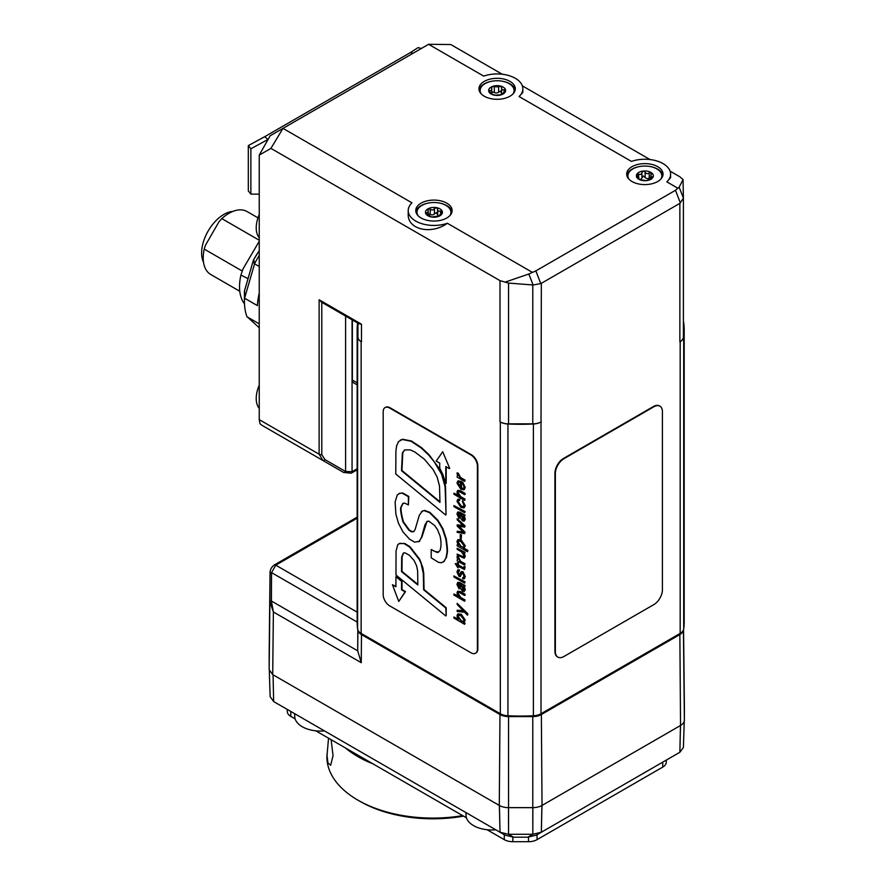 <?xml version="1.0" encoding="UTF-8"?>
<svg xmlns="http://www.w3.org/2000/svg" width="886" height="886" viewBox="0 0 886 886"><rect width="100%" height="100%" fill="white"/><g stroke="black" fill="none" stroke-linecap="round" stroke-linejoin="round"><path stroke-width="1.33" d="M462.647 815.618A105.988 61.189 180 0 1 357.933 800.158L360.07 801.398A102.964 59.44 0 0 0 463.511 816.117M345.396 747.928A105.988 61.189 0 0 0 373.028 763.876M357.933 800.158A105.988 61.189 180 0 1 326.89 756.888L328.54 738.193M331.131 739.688L333.047 755.68L330.644 765.26L327.92 762.846L326.89 754.429M487.101 829.739L504.278 839.651A12.116 6.988 0 0 0 512.839 841.7L528.499 841.7A12.116 6.988 0 0 0 537.06 839.651L662.728 767.099A12.116 6.988 0 0 0 666.272 762.159L666.272 760.11M287.263 709.42L287.263 711.469A12.116 6.988 0 0 0 290.818 716.409L295.138 718.911M315.793 730.839L466.446 817.811M466.025 815.397A25.738 14.863 0 0 0 495.772 829.794L465.936 812.573L466.025 815.397M294.717 716.497A25.738 14.863 0 0 0 324.464 730.895L294.628 713.673L294.717 716.497M285.713 708.523L273.652 701.557L273.065 674.822L273.652 701.557L270.141 696.662L269.311 670.757L270.141 696.662M684.28 720.263L683.405 747.452L679.894 752.247L667.834 759.213M513.526 837.181L508.509 834.28L500.025 832.253L505.042 835.155L513.526 837.181L527.812 837.181L536.296 835.155L541.346 832.231L541.966 805.474M680.47 725.512L679.861 752.269L680.514 725.49M679.861 752.269L541.346 832.231M541.922 805.496L541.313 832.253L532.829 834.28L532.84 807.644M500.236 713.695A1.207 0.698 120 0 0 499.981 714.537L499.294 805.429A13.091 7.553 0 0 0 508.553 807.644L532.785 807.644L532.829 834.28L527.812 837.181M532.785 834.28L508.553 834.28L508.553 716.586L532.785 716.586A12.127 6.999 0 0 0 541.357 714.537L679.861 634.564A12.127 6.999 0 0 0 683.383 630.112M508.498 807.644L508.553 834.28M499.372 805.474L500.025 832.253L499.416 805.496M499.992 832.231L273.685 701.579M532.785 715.799L532.785 807.644A13.091 7.553 0 0 0 542.033 805.429L680.548 725.468A13.091 7.553 0 0 0 684.38 720.119L684.38 706.131A13.091 7.553 0 0 0 684.38 706.087A13.091 7.553 0 0 0 684.38 706.042M499.294 805.429L272.711 674.611L273.375 611.96L271.393 601.007L271.548 572.622L275.767 565.168L357.147 518.188M269.156 655.352A13.091 7.553 0 0 0 269.156 655.396A13.091 7.553 0 0 0 269.156 655.452L269.156 669.672L272.711 674.611M357.147 517.158L274.25 565.013C271.304 567.217 269.898 570.03 270.031 573.452L269.887 601.882L273.375 611.96L361.255 662.695L357.7 650.833L357.811 629.725M269.156 655.396L270.031 573.452A3.023 0.986 0.9 0 1 271.548 572.622L357.147 622.038M270.031 573.452L270.031 573.585A3.023 0.997 0.3 0 1 271.548 572.733M269.156 669.672L269.887 601.771A3.023 0.997 0.3 0 1 271.393 600.918M269.887 601.882A3.023 1.008 -0.1 0 1 271.393 601.007L357.7 650.833M357.579 322.98A163.522 94.414 0 0 0 357.147 329.88L357.147 621.64A163.522 94.414 0 0 0 357.634 628.994A12.116 6.988 0 0 0 361.145 633.39L500.313 713.739A12.116 6.988 0 0 0 507.944 715.766A163.522 94.414 0 0 0 533.394 715.766A12.116 6.988 0 0 0 541.014 713.739L680.182 633.39A12.116 6.988 0 0 0 683.693 628.994A163.522 94.414 0 0 0 684.191 621.64L684.191 329.88A163.522 94.414 0 0 0 683.693 322.526A12.116 6.988 0 0 0 683.405 321.463M541.346 421.791A12.116 6.988 180 0 1 532.785 423.84L508.553 423.84A12.116 6.988 180 0 1 499.992 421.791L500.313 421.98A12.116 6.988 0 0 0 507.944 424.006A163.522 94.414 0 0 0 533.394 424.006A12.116 6.988 0 0 0 541.014 421.98L541.346 283.321L679.861 203.359L679.861 341.819A12.116 6.988 180 0 0 683.405 336.868L683.405 198.01L679.141 187.234L683.051 179.537L679.861 176.79L670.082 171.142M649.992 159.546L522.341 85.842M502.251 74.247L450.786 44.533L428.591 44.3L483.712 76.118A25.738 14.863 180 0 1 509.716 75.842A25.738 14.863 180 0 1 522.851 88.81A25.738 14.863 180 0 1 519.085 96.541L631.452 161.418A25.738 14.863 180 0 1 657.467 161.152A25.738 14.863 180 0 1 670.602 174.11A25.738 14.863 180 0 1 666.837 181.851L677.834 188.197L675.464 190.291L535.853 270.894L528.842 274.007L533.106 284.993L540.781 283.598L535.853 270.894M679.861 341.819L680.182 341.631A12.116 6.988 0 0 0 683.693 337.223A163.522 94.414 0 0 0 684.191 329.88M557.659 656.969A12.116 6.988 -60 0 1 557.438 656.858A12.116 6.988 -60 0 1 554.924 651.31L554.924 473.29A12.116 6.988 -60 0 1 563.496 458.45L653.425 406.53A12.116 6.988 -60 0 1 659.483 405.932A12.116 6.988 -60 0 1 659.693 406.054M321.795 454.695A3.023 1.75 0 0 1 319.126 454.208L322.947 460.51A3.023 1.44 -60 0 0 324.996 459.612L321.795 454.695L321.795 302.314L319.126 299.756L319.126 454.208L259.244 419.632L259.244 155.116L270.917 148.383L499.992 280.629L499.992 421.791M357.147 329.88A163.522 94.414 0 0 0 357.634 337.223A12.116 6.988 0 0 0 361.145 341.631L361.477 341.819A12.116 6.988 180 0 1 357.933 336.868L357.933 323.18M385.299 407.449A9.081 5.25 60 0 1 385.51 407.316A9.081 5.25 60 0 1 390.05 407.77L471.418 454.74A9.081 5.25 60 0 1 477.842 465.87L477.842 648.84A9.081 5.25 60 0 1 475.959 652.993A9.081 5.25 60 0 1 475.738 653.115M357.147 384.878L353.614 382.841A6.058 3.5 -60 0 1 352.362 380.072L352.362 319.968M259.244 419.632L260.019 423.774L262.09 425.38L343.569 472.415L275.889 433.343M683.051 179.537L683.405 198.01M683.405 198.22L679.861 203.359M541.346 283.321L540.781 283.598M533.106 284.993L508.553 283.077L499.992 280.629M361.477 341.819L361.477 324.21L358.885 323.733L321.264 302.015M351.055 473.235A3.023 1.96 -113 0 0 351.111 473.213A3.023 1.96 -113 0 0 352.063 471.662L345.606 471.507L324.996 459.612M357.147 469.824L351.111 473.213L343.569 472.415A3.023 1.44 -60.1 0 0 345.606 471.507L345.584 471.496A3.023 1.44 -60 0 1 343.546 472.404L262.09 425.38M461.307 514.057L462.979 519.539L463.755 519.783M389.618 605.814L470.987 652.794A9.081 5.25 -120 0 0 475.527 653.248A9.081 5.25 -120 0 0 477.41 649.084L477.41 466.114A9.081 5.25 -120 0 0 470.987 454.994L389.618 408.014A9.081 5.25 -120 0 0 385.078 407.56A9.081 5.25 -120 0 0 383.195 411.724L383.195 594.694A9.081 5.25 -120 0 0 389.618 605.814M458.594 540.837L458.206 542.044L461.163 546.529L463.599 547.183M404.736 449.844L402.798 452.702L401.934 470.455L439.965 501.797M403.584 552.964L402.111 556.785L401.967 571.359L417.827 584.395M458.594 615.05L458.206 616.246L461.196 620.743L463.599 621.396M461.307 584.45L462.979 589.921L463.755 590.165M458.649 481.951L458.206 483.368L460.742 487.533M457.187 476.114L457.187 477.166L464.629 481.386L464.629 480.356L460.155 477.775L457.84 473.445L456.977 472.947L457.663 475.893M456.977 472.947L458.272 473.19L460.587 477.532L465.061 480.112L464.629 481.386M462.259 482.394L464.042 486.99L463.378 488.662L461.119 488.286L461.119 481.641L457.829 480.965L456.966 483.158L460.908 489.271L463.998 489.781L464.851 487.787L462.691 482.15L465.283 487.533L464.198 489.637M458.051 480.854L461.551 481.397L461.551 488.031L463.577 488.507M458.538 500.346L458.206 501.697L461.318 506.05L463.677 506.604M462.304 501.088L464.042 505.563L463.478 506.759L460.897 506.294L457.785 501.941L458.295 500.435L459.48 500.579L459.48 499.46L457.774 499.305L456.966 501.31L460.908 507.412L463.998 507.922L464.851 505.928L462.725 500.845L465.283 505.685L464.198 507.778M458.007 499.206L459.912 499.217L459.48 500.579M457.187 524.844L457.187 526.062L463.467 532.298L457.187 531.279L457.187 532.408L464.629 533.56L464.629 532.508L458.206 526.107L464.629 527.148L464.629 526.162L457.187 518.664L457.187 519.794L463.4 525.874L457.187 524.844L463.046 525.52M457.187 518.664L465.061 525.919L464.629 527.148M458.981 526.195L465.061 532.253L464.629 533.56M457.187 531.279L463.112 531.943M457.187 548.323L465.061 552.288L464.629 553.595L464.629 552.543L457.187 548.323L457.187 549.353L461.473 551.823L464.042 555.766L463.522 557.117L457.187 554.071L457.187 555.101L464.186 558.235L464.851 556.497L463.511 553.03L464.629 553.595M463.932 552.775L465.283 556.253L464.386 558.091M457.187 554.071L463.721 556.951M455.216 563.596L458.007 567.959L458.007 566.243L464.419 569.488L464.718 567.018L463.943 566.575L464.042 567.516L462.979 568.081L458.007 565.213L458.007 563.263L457.187 562.787L457.187 564.736L455.216 563.596L457.187 564.249M457.187 562.787L458.427 563.009L458.427 564.958L463.411 567.837L464.474 567.273M463.943 566.575L465.15 566.774L464.618 569.31M458.427 566.486L458.007 567.959M453.931 575.944L465.061 581.88L464.629 583.154L464.629 582.124L453.931 575.944L453.931 576.974L464.629 583.154M458.45 583.564L459.502 587.551L459.081 588.891L457.785 584.948L458.206 583.641L460.067 584.217L460.41 588.304L462.558 591.283L464.153 591.483L464.851 589.755L463.533 586.244L464.629 586.809L464.629 585.757L457.663 582.479L456.966 584.45L459.081 588.891M457.896 582.39L459.867 582.578L465.061 585.502L464.629 586.809M464.065 586.111L465.283 589.5L464.353 591.327M457.187 603.366L467.908 613.799L467.487 615.183L467.487 614.053L457.187 603.366L457.187 604.485L463.422 610.952L457.187 610.255L457.187 611.495L464.629 612.237L467.487 615.183M457.187 610.255L463.101 610.62M453.931 617.044L453.931 618.074L464.629 624.331L464.629 623.279L463.478 622.526L464.851 620.322L460.886 614.552L457.763 613.965L456.966 615.825L458.295 619.558L453.931 617.044L457.807 618.782M457.996 613.865L461.318 614.297L465.283 620.078L463.899 622.271M463.478 622.526L464.164 622.193M463.533 622.592L465.061 623.024L464.629 624.331M399.021 543.616L404.769 543.461L410.041 546.773L419.776 559.332L422.877 567.782L423.741 573.297L424.051 589.533L446.201 607.73L446.201 615.704L445.78 607.984L423.63 589.777L423.309 573.541L421.105 563.507L419.344 559.587L409.62 547.027L404.337 543.705L399.963 543.284L397.781 544.624L396.064 550.915L395.953 574.992L445.78 615.947M442.734 451.749L449.7 468.351L442.734 451.749L436.2 461.052L439.711 463.079L439.711 468.085L442.756 474.254L445.78 483.568L445.78 466.579L449.268 468.594M446.201 466.822L446.201 483.313M395.931 576.731L402 581.094L401.989 589.578L405.5 591.604L398.755 601.472L405.068 591.848L401.557 589.821L401.568 581.338L395.931 576.731L395.931 586.742L392.443 584.749L398.755 601.472M392.443 584.749L395.931 586.255M398.888 493.568L402.665 492.959L408.8 496.426L408.38 504.954L408.38 496.669L402.233 493.203L399.885 493.203L397.271 494.997L395.123 501.93L395.854 514.057L398.467 523.227L402.975 531.921L409.531 539.164L414.626 542.154L419.311 541.313L421.448 537.403L424.959 524.844L427.152 521.333M403.13 503.259L401.524 506.559C400.483 507.922 401.103 512.961 403.385 521.699L409.288 529.928L412.112 531.644L414.116 531.401M422.423 511.023L419.311 515.264L415.102 529.562L413.507 531.766M421.913 511.41L424.46 510.358L429.854 512.352L437.994 520.359L442.922 528.743L446.201 538.622C447.43 546.95 447.762 551.834 447.197 553.252L446.444 557.471L443.31 562.112M427.362 521.223L426.476 521.898L428.713 521.079L434.572 525.42L437.507 529.662L439.977 535.786C441.361 541.656 441.361 546.607 439.954 550.638L437.374 552.62L431.216 549.53L434.627 551.369L438.681 552.155M426.908 521.655L421.88 537.16L418.746 541.734M400.306 440.109L402.698 439.246L411.503 441.018L421.548 447.663L428.868 454.518L439.046 468.251L444.329 480.467L445.536 486.503L446.057 514.744L445.104 486.746L441.549 474.209L434.229 461.816L428.436 454.762L421.116 447.906L411.071 441.272L402.266 439.5L398.545 441.605L396.607 445.868L395.887 451.428L395.776 474.01L445.625 514.987M457.863 591.228L460.41 591.527L465.061 594.218L465.061 595.248L459.978 591.77L457.63 591.327L456.966 593.066L458.317 596.566L453.931 594.03L453.931 595.06L464.629 601.24L464.629 600.21L460.355 597.74L457.785 593.797L458.306 592.446L459.823 592.712L464.629 595.492M458.538 592.357L458.206 593.542L460.775 597.496L465.061 599.966L464.629 601.24M453.931 594.03L457.752 595.746M457.896 569.908L459.457 569.886L458.206 572.4L459.768 575.169M461.373 571.592L458.981 575.28L457.785 572.655L459.037 570.13L457.663 569.997L456.966 572.079L459.037 576.432L460.233 576.576L461.805 572.91L462.558 573.009L464.042 576.11L462.603 578.779L464.087 578.923L464.851 576.83L462.426 571.824L460.687 572.267M461.108 572.024L462.857 571.57L465.283 576.587L464.286 578.779M463.511 577.738L462.603 577.672L463.699 577.572M462.027 572.832L460.421 576.421M457.187 559.83L457.187 560.882L464.629 565.102L464.629 564.072L460.155 561.491L457.84 557.15L456.977 556.652L457.663 559.598M456.977 556.652L458.272 556.906L460.587 561.248L465.061 563.828L464.629 565.102M457.187 544.779L457.187 545.842L467.487 551.701L467.487 550.671L463.478 548.356L464.851 546.119L460.886 540.349L457.763 539.773L456.966 541.623L458.317 545.344L457.187 544.779L457.84 544.646M457.996 539.663L461.318 540.106L465.283 545.876L463.91 548.08M463.478 548.334L464.164 548.002M463.965 548.146L467.908 550.428L467.487 551.701M460.233 534.657L461.551 534.923L461.119 539.485L461.119 535.166L460.233 534.657L460.233 538.976L461.119 539.485M458.45 513.182L459.502 517.169L459.081 518.509L457.785 514.567L458.206 513.26L460.067 513.836L460.41 517.922L462.558 520.902L464.153 521.101L464.851 519.373L463.533 515.862L464.629 516.427L464.629 515.364L457.663 512.097L456.966 514.068L459.081 518.509M457.896 512.008L459.867 512.197L465.061 515.12L464.629 516.427M464.065 515.73L465.283 519.118L464.353 520.946M453.931 505.563L465.061 511.499L464.629 512.772L464.629 511.743L453.931 505.563L453.931 506.593L464.629 512.772M457.863 490.401L460.41 490.7L465.061 493.391L465.061 494.421L459.978 490.955L457.63 490.501L456.966 492.239L458.317 495.75L453.931 493.214L453.931 494.244L464.629 500.424L464.629 499.394L460.355 496.924L457.785 492.97L458.306 491.63L459.823 491.896L464.629 494.665M458.538 491.542L458.206 492.727L460.775 496.669L465.061 499.15L464.629 500.424M453.931 493.214L457.752 494.931M460.31 482.283L460.31 487.787L457.785 483.623L458.416 482.05L460.31 482.283M464.042 567.516L463.411 567.837M462.979 589.921L460.875 584.694L464.042 589.09L462.558 590.176L463.555 590.342M457.785 616.49L458.372 615.15L460.809 615.615L464.042 619.956L463.4 621.551L460.764 620.986L458.206 616.246M414.105 560.495L416.653 565.955L417.66 571.071L417.827 584.993L401.546 571.614L401.679 557.028L403.363 553.074L404.858 552.764L409.343 555.234L414.105 560.495M418.956 541.623L419.742 541.069M431.216 549.53L431.216 557.826L438.492 562.355L441.283 562.765L444.296 561.192L446.012 557.726L446.777 553.495C447.341 552.078 447.009 547.205 445.78 538.865L442.491 528.997L437.562 520.614L429.422 512.606L424.04 510.613L421.492 511.654M413.684 531.644L411.691 531.888L408.856 530.171L402.953 521.954C400.682 513.215 400.062 508.165 401.092 506.814L402.909 503.37M402.665 503.713L404.548 503.06L408.38 504.954M439.965 502.395L401.513 470.71L402.377 452.945L404.525 449.966L410.207 449.855L414.87 451.993L424.427 459.302L433.132 469.624L437.197 477.2L439.511 486.026L439.965 502.395M458.272 571.193L459.457 570.994M460.742 546.773L457.785 542.298L458.361 540.936L460.775 541.401L464.042 545.754L463.4 547.338L461.163 546.529M462.979 519.539L460.875 514.312L464.042 518.709L462.558 519.794L463.555 519.96M653.857 604.584L563.928 656.504A12.116 6.988 -60 0 1 557.87 657.102A12.116 6.988 -60 0 1 555.356 651.564L555.356 473.534A12.116 6.988 -60 0 1 563.928 458.704L653.857 406.774A12.116 6.988 -60 0 1 659.915 406.176A12.116 6.988 -60 0 1 662.418 411.724L662.418 589.744A12.116 6.988 -60 0 1 653.857 604.584M232.907 211.411A31.497 18.185 120 0 0 201.62 252.986A31.497 18.185 120 0 0 203.525 262.3M257.981 217.856L247.083 211.555A36.337 20.976 120 0 0 221.81 218.609L218.986 221.777L205.552 245.068L204.212 249.088A36.337 20.976 120 0 0 210.735 274.494L239.774 291.261M259.244 241.269L242.997 268.956L240.914 275.048A46.028 26.58 120 0 0 244.492 303.832M204.212 249.088L242.243 271.038M259.244 240.228L221.81 218.609M240.914 275.048L248.047 278.691M247.537 280.408L247.903 279.09M259.244 327.776L246.906 316.568A60.569 34.964 -60 0 1 244.436 301.45A60.569 34.964 -60 0 1 244.514 298.471L254.681 263.452L253.651 259.698M259.244 323.855L247.017 316.8M244.447 291.35L244.436 292.28A49.339 28.485 -60 0 1 244.447 291.372A3.023 2.702 -0.3 0 1 244.558 290.686A3.023 0.964 -163.8 0 1 244.569 290.564A3.023 3.023 0 0 0 244.447 291.35A3.023 1.706 1.1 0 0 244.447 291.35A3.023 1.706 1.1 0 0 244.447 291.372L244.514 298.471M259.244 292.978A60.569 34.964 -60 0 0 257.383 305.592L244.547 298.183M259.244 266.487L254.537 263.773M244.625 297.862L244.558 290.686L253.341 260.418A3.023 2.946 -17.4 0 1 253.629 259.72A49.339 28.485 -60 0 1 259.244 250.793M254.681 263.452A60.569 34.964 -60 0 1 259.244 255.511M270.917 148.383L282.988 128.37L270.141 135.779L259.244 155.116M532.231 272.268L447.352 223.261A25.738 14.863 180 0 1 421.348 223.538A25.738 14.863 180 0 1 408.202 210.58A25.738 14.863 180 0 1 411.968 202.839L282.988 128.37L428.591 44.3M679.141 187.234L677.834 188.197M505.64 281.958L528.842 274.007M447.352 223.261C431.283 235.067 407.438 229.54 408.202 214.19L408.202 210.58M259.244 385.144A25.738 14.863 120 0 0 259.244 408.346M259.244 214.545A25.738 14.863 120 0 0 259.244 237.736M670.602 174.11L670.602 177.721L666.837 181.851M522.851 88.81L522.851 92.41L519.085 96.541M515.154 90.04A18.174 10.488 0 0 0 502.96 81.346M491.265 81.346A18.174 10.488 0 0 0 484.265 83.86A18.174 10.488 0 0 0 479.071 90.04M481.109 93.772A16.956 9.79 180 0 1 480.157 90.538A16.956 9.79 180 0 1 487.322 82.542A16.956 9.79 180 0 1 504.909 81.844A16.956 9.79 180 0 1 514.068 90.538L514.068 92.266A16.956 9.79 180 0 1 514.068 92.587M480.168 92.587A16.956 9.79 180 0 1 480.157 92.266L480.157 90.538M451.993 211.809A18.174 10.488 0 0 0 439.799 203.115M428.093 203.115A18.174 10.488 0 0 0 421.094 205.63A18.174 10.488 0 0 0 415.899 211.809M417.937 215.542A16.956 9.79 180 0 1 416.985 212.308A16.956 9.79 180 0 1 422.334 205.175A16.956 9.79 180 0 1 440.674 203.326A16.956 9.79 180 0 1 450.908 212.308L450.908 214.035A16.956 9.79 180 0 1 450.896 214.357M416.996 214.357A16.956 9.79 180 0 1 416.985 214.035L416.985 212.308M662.905 175.339A18.174 10.488 0 0 0 650.712 166.646M639.016 166.646A18.174 10.488 0 0 0 632.017 169.16A18.174 10.488 0 0 0 626.823 175.339M628.861 179.072A16.956 9.79 180 0 1 627.908 175.838A16.956 9.79 180 0 1 628.85 172.626A16.956 9.79 180 0 1 647.688 166.18A16.956 9.79 180 0 1 661.82 175.838L661.82 177.565A16.956 9.79 180 0 1 661.809 177.887M627.919 177.887A16.956 9.79 180 0 1 627.908 177.565L627.908 175.838M421.094 203.16A18.174 10.488 180 0 1 440.896 200.889A18.174 10.488 180 0 1 452.115 210.58A18.174 10.488 180 0 1 433.941 221.068A18.174 10.488 180 0 1 415.778 210.58A18.174 10.488 180 0 1 421.094 203.16M484.265 81.39A18.174 10.488 180 0 1 504.068 79.109A18.174 10.488 180 0 1 515.287 88.81A18.174 10.488 180 0 1 497.112 99.298A18.174 10.488 180 0 1 478.949 88.81A18.174 10.488 180 0 1 484.265 81.39M632.017 166.69A18.174 10.488 180 0 1 651.819 164.419A18.174 10.488 180 0 1 663.038 174.11A18.174 10.488 180 0 1 644.864 184.598A18.174 10.488 180 0 1 626.69 174.11A18.174 10.488 180 0 1 632.017 166.69M267.96 139.656L264.781 136.654L410.395 52.584L413.02 53.293M259.244 194.167L250.871 194.112L250.871 148.793L267.339 139.822M264.781 136.654L248.313 145.614L250.871 148.793M250.871 194.112L248.313 190.944L248.313 145.614M421.337 48.486L418.07 47.611L410.395 52.584M450.908 212.308A16.956 9.79 180 0 1 449.955 215.542M437.595 209.041L437.595 209.14C437.695 210.99 438.681 211.599 440.552 210.957L442.203 211.189L439.755 215.874L431.504 216.992L425.69 213.426L428.226 211.832L428.137 208.742L430.231 209.162C431.914 210.414 433.309 210.226 434.439 208.598L436.388 207.623A8.483 4.895 180 0 1 442.203 211.189A8.483 4.895 180 0 1 439.755 215.874A8.483 4.895 180 0 1 431.504 216.992A8.483 4.895 180 0 1 425.69 213.426A8.483 4.895 180 0 1 428.137 208.742A8.483 4.895 180 0 1 436.388 207.623L437.595 209.14L437.595 214.257M439.124 216.151A2.968 1.717 180 0 1 437.817 215.32L436.388 212.562L433.52 214.567A2.968 1.717 180 0 1 431.493 214.844L428.137 213.692M437.817 215.32L437.595 209.495M439.666 215.918L439.666 214.855L439.755 215.874M427.827 210.469L428.137 208.742M425.69 213.426L426.587 212.85L426.587 214.312M514.068 90.538A16.956 9.79 180 0 1 513.127 93.772M501.642 87.371L501.62 87.703C501.454 89.541 502.284 90.217 504.112 89.73L505.563 90.084L502.008 94.536L495.606 95.223L492.616 94.425L488.673 90.981L489.814 90.494C491.52 90.793 492.129 90.04 491.619 88.235L492.217 86.54L498.619 86.906L500.656 86.086A8.483 4.895 180 0 1 505.563 90.084A8.483 4.895 180 0 1 502.008 94.536A8.483 4.895 180 0 1 493.568 94.979A8.483 4.895 180 0 1 488.673 90.981A8.483 4.895 180 0 1 492.217 86.54A8.483 4.895 180 0 1 500.656 86.086L501.62 87.703L501.554 93.185M502.152 94.47A2.968 1.717 180 0 1 501.653 93.883L500.656 91.037L497.567 92.797A2.968 1.717 180 0 1 495.495 92.908L491.841 91.734M502.395 93.661L502.008 94.536M493.568 94.979L492.671 94.614M491.841 93.462L491.497 87.614M661.82 175.838A16.956 9.79 180 0 1 660.878 179.061A16.956 9.79 180 0 1 660.867 179.072M638.452 179.038L636.857 174.232L638.629 174.11C640.512 174.852 641.597 174.309 641.896 172.471L643.269 171.031A8.483 4.895 180 0 1 651.276 172.637A8.483 4.895 180 0 1 652.871 177.444A8.483 4.895 180 0 1 646.459 180.644A8.483 4.895 180 0 1 638.452 179.038A8.483 4.895 180 0 1 636.857 174.232A8.483 4.895 180 0 1 643.269 171.031L645.141 172.117C646.093 173.811 647.456 174.088 649.216 172.936L651.276 172.637L650.811 175.937L652.871 177.444L651.099 178.629L646.459 180.644L640.512 179.792L638.452 179.038L638.917 177.898L638.917 179.293M651.276 177.588L647.91 178.54A2.968 1.717 180 0 1 645.949 178.141L643.269 175.971L641.53 178.629A2.968 1.717 180 0 1 639.958 179.415L638.629 179.05M652.185 178.086L652.185 176.823L652.871 177.444M651.276 172.637L651.376 174.376M504.278 834.712L504.278 839.651M512.839 841.7L512.839 837.17M528.499 837.17L528.499 841.7M537.06 839.651L537.06 834.712M662.728 762.159L662.728 767.099M290.818 716.409L290.818 711.469M683.405 747.352L684.247 721.226M679.894 752.247L667.778 759.236M679.617 633.723A1.207 0.698 60 0 1 679.861 634.564L680.548 725.468M541.102 713.695A1.207 0.698 60 0 1 541.357 714.537L542.033 805.429M508.553 715.799L508.553 716.586A12.127 6.999 0 0 1 499.981 714.537L361.466 634.564A1.207 0.698 120 0 1 361.721 633.723M357.944 630.112A12.127 6.999 0 0 0 361.466 634.564L361.255 662.695M357.911 630.024L357.7 650.601M274.261 565.013A3.023 1.75 60 0 1 275.767 565.168L357.147 612.148M269.156 655.452L270.031 573.585M684.38 720.119L683.427 630.024M684.38 706.087L683.571 629.603L684.38 706.131M683.693 337.223L683.693 628.994M680.182 341.631L680.182 633.39M541.014 421.98L541.014 713.739M533.394 424.006L533.394 715.766M507.944 424.006L507.944 715.766M500.313 421.98L500.313 713.739M361.477 324.21L319.126 299.756M361.145 341.631L361.145 633.39M357.634 337.223L357.634 628.994M357.147 382.83L352.362 380.072M532.785 284.982L532.785 423.84M508.553 423.84L508.553 283.077M352.285 472.626A3.023 1.75 -120 0 0 352.916 471.241A9.081 5.25 -60 0 1 352.063 471.662L352.063 319.802M345.606 316.069L345.606 471.507M357.147 468.794L352.916 471.241M253.429 260.163A3.023 0.964 16.2 0 0 253.352 260.296L244.569 290.564A3.023 0.964 -163.8 0 1 244.625 290.453M259.244 250.727L253.606 259.687A3.023 3.023 0 0 0 253.352 260.296A3.023 0.964 16.2 0 0 253.341 260.418L254.426 264.072M675.464 190.291L680.393 202.994M430.231 209.162L430.231 214.113M434.439 208.598L434.439 213.537M440.552 210.957L440.552 213.471M489.814 90.494L489.814 92.222M494.322 87.127L494.322 92.078M498.619 86.906L498.619 91.845M504.112 89.73L504.112 91.834M638.352 178.352L638.352 178.972M638.629 174.11L638.629 177.134M641.896 172.471L641.896 177.421M645.141 172.117L645.141 177.067M649.216 172.936L649.216 177.887M244.436 292.28L244.436 301.45M428.226 211.832L428.226 215.121M502.384 93.661L502.384 94.348M650.811 175.937L650.811 178.739"/></g></svg>
